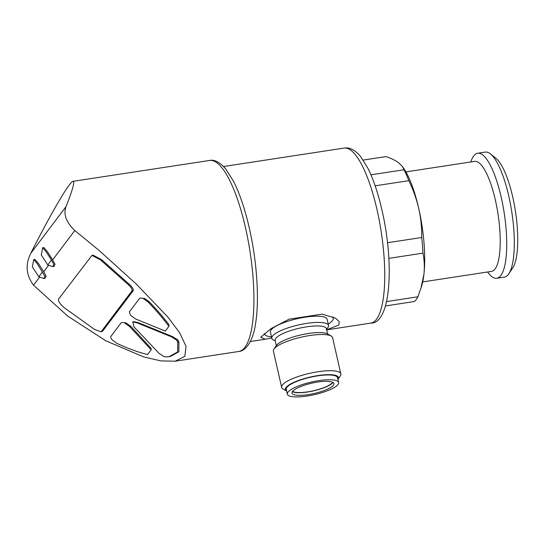 <?xml version="1.0" encoding="UTF-8"?>
<svg xmlns="http://www.w3.org/2000/svg" width="545" height="545" viewBox="0 0 545 545"><rect width="100%" height="100%" fill="white"/><g stroke="black" fill="none" stroke-linecap="round" stroke-linejoin="round"><path stroke-width="0.82" d="M326.291 329.875L338.888 325.072L339.188 321.598L335.441 318.157L322.054 314.145L289.116 319.179L271.117 328.574L260.748 337.232L265.252 339.249L271.648 338.036M363.195 160.08L386.064 156.585C391.283 158.418 395.432 160.434 398.511 162.642L402.448 166.572L404.015 169.767A74.617 20.26 81.3 0 1 408.825 180.674C413.178 189.606 416.489 198.905 418.751 208.551A68.295 18.544 81.3 0 1 423.908 274.442A68.295 18.544 81.3 0 1 421.632 286.064L417.92 296.793A74.617 20.26 81.3 0 1 414.336 301.535L385.492 305.943M387.502 242.729L421.735 237.497A74.617 20.26 81.3 0 1 422.961 253.146C424.385 260.013 424.698 267.104 423.908 274.442L420.876 288.475M388.857 258.364L422.961 253.146M386.623 301.576L417.92 296.793M402.462 166.566L403.627 168.262A68.295 18.544 81.3 0 1 418.751 208.551C420.876 218.225 421.871 227.871 421.735 237.497M140.303 298.026L139.588 298.367L129.342 311.938L130.555 315.303L135.582 318.954L165.264 331.081L168.848 326.326A92.071 24.995 -98.7 0 0 168.964 324.663C163.446 317.333 156.878 309.71 149.275 301.801L144.623 298.483L140.297 298.02L144.623 298.483M121.842 322.477L121.099 322.858L110.86 336.428C110.499 337.219 110.969 338.397 112.256 339.951L116.855 343.336C127.578 348.378 137.803 352.118 147.538 354.563L151.122 349.815L129.764 326.659L130.97 326.475L125.922 322.844L121.842 322.47L125.922 322.844M151.122 349.815L151.088 348.344L130.97 326.475M176.614 340.1L177.725 342.131L177.643 351.954L169.168 356.655L170.381 356.478L178.842 351.784L178.93 341.947L177.82 339.916L176.614 340.1L171.464 336.83L137.115 322.844L138.321 322.66L133.981 321.652L132.776 321.829L137.115 322.844M177.82 339.916L172.663 336.647L138.321 322.66M132.776 321.836L134.036 326.925L159.011 353.33L164.106 356.675L166.859 356.907M101.901 331.537L102.61 331.183L133.246 290.608C133.593 289.143 132.353 287.106 129.512 284.497L101.724 259.74L93.154 255.203L91.948 255.373M43.832 278.488L45.037 278.304L46.08 276.111L43.723 271.696L48.512 265.354M52.77 266.641L47.769 264.925L41.291 255.026L42.653 247.723L46.162 251.838L51.455 260.04L53.812 264.454L52.77 266.641L53.969 266.464L55.011 264.271L52.654 259.856L74.794 230.535L98.734 250.141L136.305 284.068L168.064 317.313L179.646 332.757L186.029 346.313L184.844 356.348L175.218 361.192L160.939 360.906L143.703 356.934L105.771 340.754L67.771 316.134L33.538 285.192L39.574 277.194M43.723 271.696L38.443 263.507L34.921 259.379L33.715 259.563L37.224 263.678L44.874 276.288L43.832 278.475L38.831 276.765L32.353 266.866L33.715 259.563M52.654 259.856L47.367 251.654L43.852 247.539L42.653 247.723M33.538 285.192C26.14 275.327 25.179 264.761 30.649 253.507L66.04 206.616C63.227 214.314 66.143 222.285 74.794 230.535M66.04 206.616C72.669 189.769 74.999 181.342 73.023 181.328C69.685 181.403 51.884 211.719 30.649 253.507M370.954 174.816L404.015 169.767M375.151 185.818L408.825 180.674M405.889 171.9L474.675 161.381A55.645 15.11 81.3 0 1 495.371 200.11A55.645 15.11 81.3 0 1 491.488 271.396L422.709 281.908M470.778 161.981A63.234 17.168 81.3 0 1 477.693 153.247A63.234 17.168 81.3 0 1 501.209 197.256A63.234 17.168 81.3 0 1 496.802 278.263A63.234 17.168 81.3 0 1 487.598 271.989M477.693 153.247L485.268 152.089A63.234 17.168 81.3 0 1 490.445 153.894A63.234 17.168 81.3 0 1 508.785 196.098A63.234 17.168 81.3 0 1 508.778 273.835A63.234 17.168 81.3 0 1 504.377 277.105L496.802 278.263M490.445 153.894L495.916 158.268A57.865 15.71 81.3 0 1 512.702 196.888A57.865 15.71 81.3 0 1 512.695 268.024L508.778 273.835M47.769 264.925L51.455 260.04M38.831 276.765L42.517 271.88M132.04 290.792L101.411 331.367L100.702 331.721L94.537 329.425L64.378 307.802C60.182 304.294 58.22 301.419 58.472 299.178L91.955 255.387L100.518 259.924L128.313 284.681C131.147 287.29 132.394 289.32 132.04 290.792L133.246 290.608M143.417 298.667L148.077 301.984C156.217 310.439 163.139 318.553 168.848 326.326M124.723 323.028L129.764 326.659M177.725 342.131L178.93 341.947M169.168 356.655L166.552 356.927M264.257 333.642A35.411 8.72 167.2 0 0 271.499 336.994M328.226 324.105A35.411 8.72 167.2 0 0 332.763 316.836M326.503 329.064A29.089 7.16 167.2 0 0 328.54 325.474L327.123 319.254A29.089 7.16 167.2 0 0 301.201 317.878A29.089 7.16 167.2 0 0 271.09 329.929A29.089 7.16 167.2 0 0 270.395 332.143L271.812 338.356A29.089 7.16 167.2 0 0 275.198 340.72M328.54 325.474A29.089 7.16 167.2 0 0 302.618 324.091A29.089 7.16 167.2 0 0 272.5 336.142A29.089 7.16 167.2 0 0 271.812 338.356M337.941 379.429A27.25 6.71 167.2 0 0 337.982 379.375L340.284 375.968A30.35 7.473 167.2 0 0 340.836 373.89L332.607 337.689A30.35 7.473 167.2 0 0 331.217 336.054L327.668 333.976A27.25 6.71 167.2 0 0 301.222 334.855A27.25 6.71 167.2 0 0 276.424 345.441A27.25 6.71 167.2 0 0 276.267 345.653L273.965 349.066A30.35 7.473 167.2 0 0 273.413 351.137L281.642 387.345A30.35 7.473 167.2 0 0 283.032 388.973L286.581 391.051A27.25 6.71 167.2 0 0 286.643 391.085M331.217 336.054A30.35 7.473 167.2 0 0 301.76 337.035A30.35 7.473 167.2 0 0 274.135 348.827A30.35 7.473 167.2 0 0 273.965 349.066M340.836 373.89A30.35 7.473 167.2 0 0 313.791 372.453A30.35 7.473 167.2 0 0 282.365 385.029A30.35 7.473 167.2 0 0 281.642 387.345M337.982 379.375A27.25 6.71 167.2 0 0 317.572 375.634A27.25 6.71 167.2 0 0 285.982 387.515A27.25 6.71 167.2 0 0 286.581 391.051M338.643 382.501L337.559 377.726A26.303 6.479 167.2 0 0 314.111 376.472A26.303 6.479 167.2 0 0 286.881 387.379A26.303 6.479 167.2 0 0 286.254 389.382L287.338 394.158A26.303 6.479 167.2 0 0 314.424 394.648A26.303 6.479 167.2 0 0 338.643 382.501A26.303 6.479 167.2 0 0 315.201 381.255A26.303 6.479 167.2 0 0 287.964 392.155A26.303 6.479 167.2 0 0 287.338 394.158M333.445 385.206A21.5 5.293 -12.8 0 1 311.188 394.117A21.5 5.293 -12.8 0 1 292.025 393.095A21.5 5.293 -12.8 0 1 311.815 383.169A21.5 5.293 -12.8 0 1 333.956 383.571A21.5 5.293 -12.8 0 1 333.445 385.206M292.42 391.623A21.5 5.293 167.2 0 0 313.293 390.929A21.5 5.293 167.2 0 0 332.845 382.576A21.5 5.293 167.2 0 0 332.968 382.413M292.645 391.324A20.996 5.171 167.2 0 0 313.538 390.745A20.996 5.171 167.2 0 0 332.634 382.236M377.017 209.696A88.528 24.035 81.3 0 1 370.845 323.103C390.458 323.859 394.73 264.952 381.977 210.166C378.189 193.57 373.563 179.727 368.107 168.637L360.606 156.558C355.115 149.991 349.611 147.164 344.093 148.083A88.528 24.035 81.3 0 1 377.017 209.696M171.464 336.83L172.663 336.647M245.488 227.708A96.622 26.235 81.3 0 1 238.758 351.484C245.87 351.205 253.323 340.434 255.585 323.451C259.536 299.661 256.94 261.273 249.303 228.069C244.971 209.123 239.698 193.495 233.485 181.185L225.398 168.521C219.499 162.035 214.212 159.351 209.559 160.462A96.622 26.235 81.3 0 1 245.488 227.708M101.411 331.367L102.61 331.183M128.313 284.681L129.512 284.497M100.518 259.924L101.724 259.74M148.077 301.984L149.275 301.801M326.346 328.465L326.421 328.717A26.303 6.479 167.2 0 0 302.979 327.47A26.303 6.479 167.2 0 0 275.743 338.37A26.303 6.479 167.2 0 0 275.116 340.373L275.082 340.114M250.332 341.524L264.761 339.317M326.68 329.854L370.845 323.103M223.579 166.504L344.093 148.083M175.218 361.192L238.758 351.484M73.023 181.328L209.559 160.462M100.702 331.735L101.901 331.551M275.116 340.373L276.308 345.598M326.421 328.717L327.606 333.942"/></g></svg>
